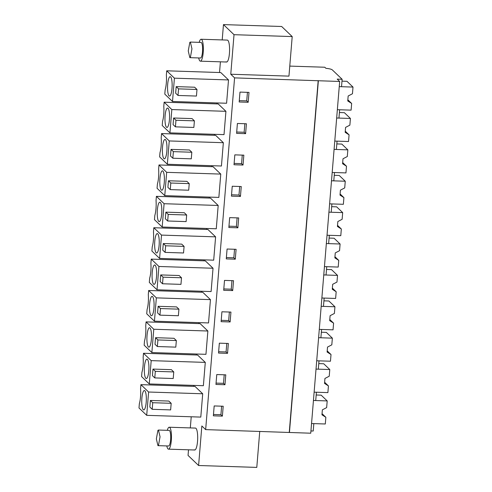 <?xml version="1.0" encoding="UTF-8"?>
<svg xmlns="http://www.w3.org/2000/svg" width="492" height="492" viewBox="0 0 492 492"><rect width="100%" height="100%" fill="white"/><g stroke="black" fill="none" stroke-linecap="round" stroke-linejoin="round"><path stroke-width="0.74" d="M324.074 415.642A5.061 1.193 91.9 0 0 324.13 415.654L325.852 417.302L325.304 423.987L311.547 423.538L313.828 423.612L313.219 431.029L310.938 430.955M349.88 101.795A5.061 1.193 91.9 0 0 349.929 101.807L351.657 103.455L347.758 100.946L348.164 96.001L352.457 93.757L353.004 87.078L339.246 86.629L341.528 86.703L342.137 79.286L337.223 79.126L339.671 81.469L310.753 433.206L205.662 429.614L201.849 425.967L198.596 465.506L188.049 455.42L188.51 449.805M342.137 79.286L332.297 69.876C331.356 69.157 329.228 68.64 325.919 68.32L324.794 67.238L289.776 66.1M339.671 81.469L234.579 77.877L230.766 74.231L234.02 34.692L223.466 24.6L222.206 39.932M289.444 432.517L318.361 80.78M289.259 432.333L318.176 80.596M205.662 429.614L234.579 77.877M214.18 405.943L213.368 415.826L222.384 416.121L223.196 406.232L214.18 405.943M238.681 217.925L229.666 217.636L228.854 227.519L237.87 227.814L238.681 217.925M226.271 258.903L235.287 259.198L236.098 249.309L227.083 249.02L226.271 258.903M243.841 155.158L234.825 154.863L234.014 164.752L243.03 165.041L243.841 155.158M231.431 196.136L240.447 196.425L241.258 186.542L232.242 186.247L231.431 196.136M228.356 343.465L219.346 343.17L218.528 353.059L227.544 353.348L228.356 343.465M225.779 374.849L216.763 374.553L215.951 384.443L224.967 384.732L225.779 374.849M223.694 290.286L232.704 290.581L233.522 280.698L224.506 280.403L223.694 290.286M230.939 312.082L221.923 311.787L221.111 321.67L230.127 321.965L230.939 312.082M245.606 133.658L246.418 123.775L237.402 123.48L236.59 133.363L245.606 133.658L244.149 132.262L244.85 123.72M239.985 92.096L239.173 101.979L248.189 102.275L249.001 92.391L239.985 92.096M190.312 427.917L191.228 416.779M193.725 386.368L193.805 385.396M196.308 354.984L196.388 354.012M198.885 323.601L198.965 322.629M201.468 292.217L201.548 291.239M204.045 260.834L204.125 259.856M206.628 229.444L206.708 228.472M209.211 198.061L209.291 197.089M211.788 166.677L211.868 165.706M214.371 135.294L214.45 134.322M216.947 103.91L217.027 102.933M219.53 72.521L220.41 61.82M146.702 415.334L200.791 417.093L202.704 393.778L195.004 386.411L140.915 384.652L140.564 388.895A12.657 2.977 -88.1 0 1 139.347 403.723L138.996 407.96L146.702 415.334L148.615 392.019L140.915 384.652M167.298 430.334A10.965 2.577 91.9 0 1 169.217 427.228L195.441 428.083A10.965 2.577 91.9 0 1 195.964 428.335A10.965 2.577 91.9 0 1 197.612 440.266A10.965 2.577 91.9 0 1 194.727 450.008A10.965 2.577 91.9 0 1 194.205 449.756M162.182 227.027L216.271 228.786L218.19 205.472L210.484 198.104L156.394 196.345L156.044 200.588A12.657 2.977 -88.1 0 1 154.826 215.416L154.476 219.653L162.182 227.027L164.1 203.713L156.394 196.345M159.599 258.411L213.694 260.17L215.607 236.855L207.907 229.487L153.811 227.728L153.467 231.972A12.657 2.977 -88.1 0 1 152.243 246.799L151.899 251.043L159.599 258.411L161.517 235.096L153.811 227.728M167.342 164.254L221.431 166.013L223.35 142.705L215.644 135.337L161.554 133.572L161.204 137.815A12.657 2.977 -88.1 0 1 159.986 152.643L159.636 156.886L167.342 164.254L169.26 140.946L161.554 133.572M164.758 195.638L218.854 197.403L220.767 174.088L213.067 166.72L158.977 164.961L158.627 169.199A12.657 2.977 -88.1 0 1 157.409 184.026L157.059 188.27L164.758 195.638L166.677 172.329L158.977 164.961M151.862 352.561L205.951 354.32L207.87 331.011L200.164 323.644L146.075 321.885L145.724 326.122A12.657 2.977 -88.1 0 1 144.507 340.95L144.156 345.193L151.862 352.561L153.775 329.253L146.075 321.885M149.279 383.951L203.368 385.71L205.287 362.395L197.581 355.027L143.492 353.268L143.141 357.506A12.657 2.977 -88.1 0 1 141.924 372.333L141.579 376.577L149.279 383.951L151.198 360.636L143.492 353.268M157.022 289.794L211.111 291.553L213.03 268.245L205.324 260.871L151.235 259.112L150.884 263.355A12.657 2.977 -88.1 0 1 149.666 278.183L149.316 282.426L157.022 289.794L158.934 266.48L151.235 259.112M154.439 321.178L208.528 322.937L210.447 299.628L202.741 292.254L148.652 290.495L148.307 294.739A12.657 2.977 -88.1 0 1 147.083 309.566L146.739 313.81L154.439 321.178L156.358 297.869L148.652 290.495M169.924 132.871L224.014 134.63L225.926 111.321L218.227 103.947L164.137 102.188L163.787 106.432A12.657 2.977 -88.1 0 1 162.569 121.26L162.219 125.503L169.924 132.871L171.837 109.562L225.926 111.321M172.501 101.487L226.591 103.246L228.509 79.932L220.803 72.564L166.714 70.805L166.364 75.048A12.657 2.977 -88.1 0 1 165.146 89.876L164.802 94.12L172.501 101.487L174.42 78.173L166.714 70.805M199.198 42.349A10.965 2.577 91.9 0 1 201.111 39.249L227.341 40.098A10.965 2.577 91.9 0 1 227.864 40.356A10.965 2.577 91.9 0 1 229.512 52.281A10.965 2.577 91.9 0 1 226.627 62.023A10.965 2.577 91.9 0 1 226.105 61.771M259.745 431.373L256.787 467.4L198.596 465.506M230.766 74.231L288.952 76.125L292.205 36.58L281.658 26.494L223.466 24.6M325.852 417.302L321.952 414.793L322.358 409.848L326.651 407.604L327.198 400.918L313.447 400.476L315.729 400.549L316.411 392.229L314.13 392.155L327.887 392.604L328.435 385.919L324.536 383.409L324.941 378.465L329.234 376.22L329.781 369.535L316.024 369.092L318.306 369.166L318.994 360.845L316.707 360.771L330.464 361.214L331.018 354.535L327.112 352.02L327.518 347.081L331.811 344.837L332.364 338.152L318.607 337.703L320.889 337.776L321.233 333.619L321.571 329.462L319.29 329.388L333.047 329.831L333.594 323.152L329.695 320.636L330.101 315.698L334.394 313.453L334.941 306.768L321.184 306.319L323.465 306.393L324.154 298.072L321.866 297.998L335.624 298.447L336.177 291.762L332.272 289.253L332.678 284.308L336.971 282.064L337.524 275.385L323.767 274.936L326.048 275.01L326.393 270.852L326.731 266.689L324.449 266.615L338.207 267.064L338.754 260.379L334.855 257.87L335.261 252.925L339.554 250.68L340.101 244.001L326.344 243.552L328.631 243.626L329.314 235.305L327.032 235.231L340.784 235.68L341.337 228.995L337.432 226.486L337.838 221.541L342.131 219.297L342.684 212.612L328.927 212.169L331.208 212.243L331.553 208.079L331.891 203.922L329.609 203.848L343.367 204.297L343.914 197.612L340.015 195.103L340.421 190.158L344.714 187.913L345.261 181.228L331.503 180.779L333.791 180.853L334.474 172.538L332.192 172.464L345.95 172.907L346.497 166.228L342.592 163.713L342.998 158.775L347.297 156.53L347.844 149.845L334.086 149.396L336.368 149.47L336.712 145.312L337.051 141.149L334.769 141.075L348.527 141.524L349.074 134.839L345.175 132.33L345.581 127.391L349.873 125.146L350.421 118.461L336.669 118.012L338.951 118.086L339.634 109.765L337.352 109.691L351.11 110.14L351.657 103.455M222.384 416.121L220.926 414.725L221.628 406.183M213.479 414.479L220.926 414.725M237.87 227.814L236.406 226.418L237.107 217.876M228.965 226.172L236.406 226.418M226.382 257.556L233.829 257.802L234.53 249.26M235.287 259.198L233.829 257.802M243.03 165.041L241.566 163.645L242.267 155.109M234.124 163.405L241.566 163.645M231.541 194.789L238.989 195.029L239.69 186.493M240.447 196.425L238.989 195.029M227.544 353.348L226.086 351.952L226.787 343.416M218.639 351.712L226.086 351.952M224.967 384.732L223.503 383.336L224.211 374.799M216.062 383.096L223.503 383.336M223.805 288.939L231.246 289.185L231.947 280.643M232.704 290.581L231.246 289.185M230.127 321.965L228.663 320.569L229.37 312.026M221.222 320.329L228.663 320.569M236.701 132.022L244.149 132.262M248.189 102.275L246.726 100.878L247.433 92.336M239.284 100.632L246.726 100.878M292.205 36.58L234.02 34.692M148.615 392.019L202.704 393.778M149.845 407.05L150.386 400.463L168.83 401.06L171.179 403.311L170.638 409.904L152.2 409.301L149.845 407.05M164.1 203.713L218.19 205.472M165.324 218.743L165.872 212.157L184.309 212.753L186.665 215.004L186.124 221.597L167.68 220.994L165.324 218.743M161.517 235.096L215.607 236.855M162.747 250.127L163.289 243.54L181.726 244.137L184.082 246.394L183.541 252.98L165.103 252.384L162.747 250.127M169.26 140.946L223.35 142.705M170.49 155.976L171.032 149.383L189.469 149.986L191.825 152.237L191.283 158.83L172.84 158.227L170.49 155.976M166.677 172.329L220.767 174.088M167.907 187.36L168.448 180.767L186.886 181.37L189.242 183.621L188.7 190.213L170.263 189.611L167.907 187.36M153.775 329.253L207.87 331.011M155.005 344.283L155.546 337.69L173.99 338.293L176.345 340.544L175.798 347.137L157.36 346.534L155.005 344.283M151.198 360.636L205.287 362.395M152.428 375.667L152.969 369.074L171.407 369.677L173.762 371.927L173.221 378.52L154.783 377.918L152.428 375.667M158.934 266.48L213.03 268.245M160.164 281.51L160.706 274.923L179.15 275.52L181.505 277.777L180.964 284.364L162.52 283.767L160.164 281.51M156.358 297.869L210.447 299.628M157.588 312.9L158.129 306.307L176.567 306.91L178.922 309.161L178.381 315.747L159.943 315.151L157.588 312.9M173.067 124.593L173.608 118L192.052 118.603L194.401 120.854L193.86 127.44L175.423 126.844L173.067 124.593M171.837 109.562L164.137 102.188M174.42 78.173L228.509 79.932M175.65 93.203L176.191 86.617L194.629 87.213L196.984 89.47L196.443 96.057L178.006 95.46L175.65 93.203M141.77 402.942A9.705 2.282 -88.1 0 0 143.725 409.916A9.705 2.282 -88.1 0 0 146.315 397.493A9.705 2.282 -88.1 0 0 144.359 390.519A9.705 2.282 -88.1 0 0 141.77 402.942M150.386 400.463L152.741 402.714L152.2 409.301M152.741 402.714L171.179 403.311M157.249 214.635A9.705 2.282 -88.1 0 0 159.205 221.609A9.705 2.282 -88.1 0 0 161.8 209.186A9.705 2.282 -88.1 0 0 159.838 202.212A9.705 2.282 -88.1 0 0 157.249 214.635M165.872 212.157L168.221 214.407L167.68 220.994M168.221 214.407L186.665 215.004M154.666 246.018A9.705 2.282 -88.1 0 0 156.628 252.993A9.705 2.282 -88.1 0 0 159.217 240.57A9.705 2.282 -88.1 0 0 157.255 233.595A9.705 2.282 -88.1 0 0 154.666 246.018M163.289 243.54L165.644 245.791L165.103 252.384M165.644 245.791L184.082 246.394M162.409 151.862A9.705 2.282 -88.1 0 0 164.371 158.836A9.705 2.282 -88.1 0 0 166.96 146.419A9.705 2.282 -88.1 0 0 164.998 139.445A9.705 2.282 -88.1 0 0 162.409 151.862M171.032 149.383L173.387 151.634L172.84 158.227M173.387 151.634L191.825 152.237M159.826 183.245A9.705 2.282 -88.1 0 0 161.788 190.22A9.705 2.282 -88.1 0 0 164.377 177.803A9.705 2.282 -88.1 0 0 162.422 170.829A9.705 2.282 -88.1 0 0 159.826 183.245M168.448 180.767L170.804 183.024L170.263 189.611M170.804 183.024L189.242 183.621M146.93 340.169A9.705 2.282 -88.1 0 0 148.885 347.143A9.705 2.282 -88.1 0 0 151.475 334.726A9.705 2.282 -88.1 0 0 149.519 327.752A9.705 2.282 -88.1 0 0 146.93 340.169M155.546 337.69L157.901 339.947L157.36 346.534M157.901 339.947L176.345 340.544M144.347 371.558A9.705 2.282 -88.1 0 0 146.309 378.526A9.705 2.282 -88.1 0 0 148.898 366.109A9.705 2.282 -88.1 0 0 146.936 359.135A9.705 2.282 -88.1 0 0 144.347 371.558M152.969 369.074L155.324 371.331L154.783 377.918M155.324 371.331L173.762 371.927M152.09 277.402A9.705 2.282 -88.1 0 0 154.045 284.376A9.705 2.282 -88.1 0 0 156.634 271.953A9.705 2.282 -88.1 0 0 154.679 264.979A9.705 2.282 -88.1 0 0 152.09 277.402M160.706 274.923L163.061 277.174L162.52 283.767M163.061 277.174L181.505 277.777M149.506 308.785A9.705 2.282 -88.1 0 0 151.468 315.759A9.705 2.282 -88.1 0 0 154.058 303.343A9.705 2.282 -88.1 0 0 152.096 296.368A9.705 2.282 -88.1 0 0 149.506 308.785M158.129 306.307L160.484 308.558L159.943 315.151M160.484 308.558L178.922 309.161M164.992 120.478A9.705 2.282 -88.1 0 0 166.948 127.453A9.705 2.282 -88.1 0 0 169.537 115.03A9.705 2.282 -88.1 0 0 167.581 108.062A9.705 2.282 -88.1 0 0 164.992 120.478M173.608 118L175.964 120.251L175.423 126.844M175.964 120.251L194.401 120.854M167.569 89.095A9.705 2.282 -88.1 0 0 169.531 96.069A9.705 2.282 -88.1 0 0 172.12 83.646A9.705 2.282 -88.1 0 0 170.158 76.672A9.705 2.282 -88.1 0 0 167.569 89.095M176.191 86.617L178.547 88.867L178.006 95.46M178.547 88.867L196.984 89.47M169.217 427.228A10.965 2.577 91.9 0 1 169.74 427.48A10.965 2.577 91.9 0 1 171.388 439.411A10.965 2.577 91.9 0 1 168.504 449.153A10.965 2.577 91.9 0 1 167.981 448.901A10.965 2.577 91.9 0 1 166.794 445.93M158.461 430.045L157.92 430.359L156.351 438.919L157.95 445.641L158.492 445.334L160.054 436.767L158.461 430.045L169.113 430.389A7.804 1.833 91.9 0 1 170.712 437.117A7.804 1.833 91.9 0 1 169.143 445.678A7.804 1.833 91.9 0 1 168.602 445.992L157.95 445.647M201.111 39.249A10.965 2.577 91.9 0 1 201.64 39.501A10.965 2.577 91.9 0 1 203.282 51.426A10.965 2.577 91.9 0 1 200.398 61.168A10.965 2.577 91.9 0 1 199.875 60.916A10.965 2.577 91.9 0 1 198.694 57.951M190.355 42.066L201.013 42.41A7.804 1.833 91.9 0 1 202.606 49.132A7.804 1.833 91.9 0 1 201.043 57.693A7.804 1.833 91.9 0 1 200.502 58.007L189.85 57.662L190.386 57.349L191.954 48.788L190.355 42.066L189.82 42.38L188.252 50.94L189.85 57.662M327.198 400.918L321.171 395.156L316.184 394.996M322.045 413.661L323.693 415.236L322.014 414.024M324.031 415.629A5.061 1.193 91.9 0 1 323.693 415.236M324.123 415.654L321.977 414.473M329.781 369.535L323.754 363.772L318.767 363.606M326.657 384.258A5.061 1.193 91.9 0 0 326.706 384.264L328.435 385.919M324.628 382.272L326.27 383.846L324.597 382.641M326.614 384.24A5.061 1.193 91.9 0 1 326.27 383.846M326.706 384.264L324.56 383.09M332.364 338.152L326.337 332.389L321.344 332.223M329.24 352.875A5.061 1.193 91.9 0 0 329.289 352.881L331.018 354.535M327.205 350.888L328.853 352.463L327.174 351.257M329.197 352.856A5.061 1.193 91.9 0 1 328.853 352.463M329.289 352.881L327.137 351.706M334.941 306.768L328.914 300.999L323.927 300.84M331.817 321.491A5.061 1.193 91.9 0 0 331.866 321.497L333.594 323.152M329.788 319.505L331.43 321.079L329.757 319.868M331.774 321.473A5.061 1.193 91.9 0 1 331.43 321.079M331.86 321.497L329.72 320.317M337.524 275.385L331.497 269.616L326.503 269.456M334.4 290.102A5.061 1.193 91.9 0 0 334.449 290.114L336.177 291.762M332.364 288.121L334.013 289.696L332.334 288.484M334.357 290.089A5.061 1.193 91.9 0 1 334.013 289.696M334.443 290.114L332.297 288.933M340.101 244.001L334.074 238.233L329.087 238.073M336.977 258.718A5.061 1.193 91.9 0 0 337.032 258.731L338.754 260.379M334.947 256.738L336.589 258.312L334.917 257.101M336.934 258.706A5.061 1.193 91.9 0 1 336.589 258.312M337.02 258.731L334.88 257.55M342.684 212.612L336.657 206.849L331.663 206.683M339.56 227.335A5.061 1.193 91.9 0 0 339.609 227.347L341.337 228.995M337.524 225.354L339.173 226.929L337.5 225.717M339.517 227.322A5.061 1.193 91.9 0 1 339.173 226.929M339.603 227.347L337.463 226.166M345.261 181.228L339.234 175.466L334.246 175.3M342.137 195.951A5.061 1.193 91.9 0 0 342.192 195.957L343.914 197.612M340.107 193.965L341.756 195.539L340.077 194.334M342.094 195.933A5.061 1.193 91.9 0 1 341.756 195.539M342.186 195.957L340.04 194.783M347.844 149.845L341.817 144.076L336.829 143.916M344.72 164.568A5.061 1.193 91.9 0 0 344.769 164.574L346.497 166.228M342.69 162.581L344.332 164.156L342.66 162.95M344.677 164.549A5.061 1.193 91.9 0 1 344.332 164.156M344.763 164.574L342.623 163.393M350.421 118.461L344.394 112.693L339.406 112.533M347.297 133.178A5.061 1.193 91.9 0 0 347.352 133.191L349.074 134.839M345.267 131.198L346.915 132.772L345.236 131.561M347.254 133.166A5.061 1.193 91.9 0 1 346.915 132.772M347.346 133.191L345.199 132.01M353.004 87.078L346.977 81.309L341.989 81.149M347.85 99.815L349.492 101.389L347.819 100.177M349.837 101.782A5.061 1.193 91.9 0 1 349.492 101.389M349.923 101.807L347.782 100.626M168.504 449.153L194.727 450.008M200.398 61.168L226.627 62.023"/></g></svg>
